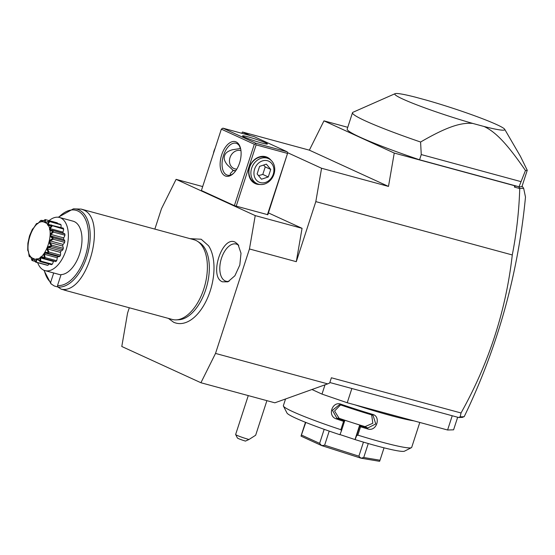 <?xml version="1.0" encoding="UTF-8"?>
<svg xmlns="http://www.w3.org/2000/svg" width="555" height="555" viewBox="0 0 555 555"><rect width="100%" height="100%" fill="white"/><g stroke="black" fill="none" stroke-linecap="round" stroke-linejoin="round"><path stroke-width="0.83" d="M309.357 150.162L388.486 186.418L394.244 153.055L323.96 120.851L309.357 150.162L242.445 132L241.807 133.29M327.672 383.873L274.85 402.812L200.917 382.742L215.52 353.424L327.672 383.873L329.684 382.999L331.384 377.775L461.032 412.975C488.893 363.22 505.98 310.543 512.279 254.953L315.816 201.618L321.574 168.255L388.486 186.418M321.574 168.255L287.774 152.771M250.291 135.593L242.445 132M394.244 153.055L514.679 185.752L514.443 187.097L519.744 188.533C519.029 210.997 516.545 233.142 512.279 254.953M215.52 353.424L249.459 248.966L255.224 215.604L176.095 179.348L161.498 208.666L154.852 229.104M315.816 201.618L296.294 261.683L249.459 248.966M129.294 307.768L127.553 313.124L121.788 346.486L200.917 382.742M202.686 186.57L176.095 179.348M268.426 212.912L302.059 228.32L296.294 261.683M323.96 120.851L347.756 127.31M514.679 185.752L519.022 186.785L525.467 170.496A92.248 6.958 18 0 0 527.25 170.274L521.95 186.584A92.248 6.958 18 0 1 521.804 186.626L522.456 186.612L523.67 188.346L519.771 188.457L518.703 186.716M520.722 181.561L421.259 154.561L420.586 142.024A92.248 6.958 -162 0 1 352.494 112.727L347.194 129.031A92.248 6.958 18 0 0 419.559 159.784L518.765 186.716M515.533 185.856L514.443 187.097M522.012 186.404L522.456 186.612M519.022 186.785A92.248 6.958 18 0 0 521.804 186.626M419.559 159.784L421.259 154.561M420.586 142.024C446.227 127.157 460.678 122.322 472.784 123.432L484.078 126.498C495.636 131.917 507.062 143.724 525.467 170.496M352.494 112.727A92.248 6.958 -162 0 1 352.987 112.27L395.091 93.684A57.831 4.364 18 0 0 417.631 105.179A57.831 4.364 18 0 0 472.784 123.432M484.078 126.498A57.831 4.364 18 0 0 504.696 129.294A57.831 4.364 18 0 0 426.774 100.247L415.48 97.181A57.831 4.364 18 0 0 395.091 93.684M504.696 129.294L520.451 156.378L527.25 170.274M329.843 382.527L458.624 417.492L462.433 417.388L464.271 416.521C497.668 347.312 518.072 274.156 525.488 197.046L523.67 188.346M464.091 416.736L460.171 416.847L461.032 412.975M458.624 417.492L460.171 416.847M325.015 384.823L321.997 394.106L311.959 389.506M351.863 388.507L347.229 402.75L321.997 394.106M452.221 415.757L447.594 430L347.229 402.75M457.674 417.235L453.581 429.827L447.594 430M396.929 416.243A66.642 5.03 -162 0 1 381.826 412.143M413.995 420.877A67.467 5.092 -162 0 1 355.11 404.893M283.432 406.1L286.97 412.996A61.959 4.676 -162 0 0 339.917 434.731L341.457 430.791L340.874 429.702A67.467 5.092 -162 0 1 292.887 411.692A67.467 5.092 -162 0 1 283.432 406.1A67.467 5.092 -162 0 1 283.369 405.677L285.541 398.976M340.874 429.702L343.587 421.342A67.467 5.092 -162 0 1 336.434 418.935C326.777 416.035 332.507 400.509 341.186 404.311A67.467 5.092 18 0 0 372.384 414.308C381.382 416.174 376.866 432.088 367.632 428.932A67.467 5.092 -162 0 1 360.556 426.781L357.843 435.134L356.643 435.661L355.103 439.595A61.959 4.676 -162 0 0 404.484 451.173L411.394 447.684A67.467 5.092 -162 0 1 357.843 435.134M419.795 422.452L411.699 447.372A67.467 5.092 -162 0 1 411.394 447.684M339.979 434.572L355.103 439.595M336.434 418.935L336.857 418.144A66.642 5.03 -162 0 0 344.613 420.745L344.523 420.17L359.709 425.033L359.897 425.636L356.643 435.661M355.047 439.4L359.709 425.033M371.67 414.883L372.821 423.25L365.051 426.622A59.205 4.468 -162 0 1 352.12 422.605A59.205 4.468 -162 0 1 339.098 418.303L334.582 411.005L340.534 404.921M341.457 430.791L344.71 420.773M344.613 420.745L343.587 421.342M341.186 404.311L341.103 405.088A66.642 5.03 18 0 0 371.912 414.96L373.078 415.438L375.77 423.951L367.674 428.016A66.642 5.03 -162 0 1 360.001 425.678L360.556 426.781M339.098 418.303L336.857 418.144L332.438 410.291L339.424 404.741L341.103 405.088M372.384 414.308L371.912 414.96M367.632 428.932L367.674 428.016L365.051 426.622M384.032 447.823L379.918 460.518L384.039 447.829M360.979 458.18L363.733 457.5L380.002 460.234L379.599 461.316L360.979 458.18A41.306 3.115 -162 0 1 360.896 458.159L321.699 445.596A41.306 3.115 -162 0 1 321.609 445.568L301.039 436.14A41.306 3.115 18 0 0 301.039 436.14L305.777 422.417M301.483 434.6L301.039 436.133M324.182 429.327L319.625 443.362L301.649 435.127M319.625 443.362L321.609 445.568M321.699 445.596L324.633 445.207L329.219 431.096M363.449 442.127L358.877 456.182L324.633 445.207M358.877 456.182L360.896 458.159M368.27 443.535L363.733 457.5M248.272 395.597L235.639 434.489A9.636 0.728 18 0 0 235.646 434.551A9.636 0.728 18 0 0 245.067 438.318A9.636 0.728 18 0 0 248.966 439.498L245.449 441.093A6.882 0.52 -162 0 1 237.415 437.999L235.646 434.551M266.899 400.654L255.661 435.238L248.966 439.498M302.059 228.32L255.224 215.604M168.366 318.376L173.632 322.254C178.183 324.238 182.956 324.023 187.958 321.609A43.463 23.636 -74.8 0 0 211.316 287.24A43.463 23.636 -74.8 0 0 208.548 245.768L201.194 239.24L190.011 238.65M235.299 242.244L238.04 244.471L241.009 253.246L239.822 265.019L234.89 275.766L227.897 281.822L222.444 281.822C208.611 276.855 222.257 234.89 235.299 242.244M236.187 206.259L256.126 144.883L255.439 143.925L254.322 144.265L221.341 129.155L201.396 190.525L234.383 205.641L267.836 214.723L287.774 152.701L267.413 214.736M254.322 144.265L234.383 205.641M225.101 175.886A17.899 9.733 105.2 0 1 221.688 154.817A17.899 9.733 105.2 0 1 236.132 141.934A17.899 9.733 105.2 0 1 240.28 147.408A17.899 9.733 105.2 0 1 233.135 173.722A17.899 9.733 105.2 0 1 225.101 175.886M221.341 129.155L222.874 128.149L255.862 143.266L255.439 143.925M256.126 144.883L287.351 153.36M259.879 184.482A14.458 12.085 -65.4 0 1 256.729 184.121A14.458 12.085 -65.4 0 1 249.472 167.235A14.458 12.085 -65.4 0 1 265.637 156.704A14.458 12.085 -65.4 0 1 270.986 160.242M255.862 143.266L287.088 151.744L254.1 136.627L222.874 128.149M265.574 142.822A13.077 0.985 -162 0 1 267.42 143.988A13.077 0.985 -162 0 1 258.228 141.997A13.077 0.985 -162 0 1 244.387 137.071A13.077 0.985 -162 0 1 242.542 135.906A13.077 0.985 -162 0 1 251.734 137.897A13.077 0.985 -162 0 1 265.574 142.822M287.088 151.744L287.774 152.701M233.6 173.278A16.525 8.984 105.2 0 1 227.404 175.158A16.525 8.984 105.2 0 1 226.641 174.881A16.525 8.984 105.2 0 1 223.27 156.142A16.525 8.984 105.2 0 1 236.062 143.266A16.525 8.984 105.2 0 1 236.825 143.544A16.525 8.984 105.2 0 1 240.461 148.025M235.584 170.968L233.253 170.489M230.36 175.089L230.311 173.542L233.273 170.503L227.397 164.946C224.491 161.332 223.561 158.258 224.602 155.74C225.24 153.097 227.814 151.113 232.33 149.774L240.419 148.504L239.42 145.896M232.559 170.142A11.704 9.782 114.6 0 0 235.826 170.621M236.819 169.088A9.636 8.054 -65.4 0 1 230.013 157.592A9.636 8.054 114.6 0 1 240.953 150.613M255.106 182.775A13.771 11.509 -65.4 0 1 249.688 167.228A13.771 11.509 -65.4 0 1 265.082 157.197A13.771 11.509 -65.4 0 1 266.573 157.738L268.551 158.647A13.771 11.509 114.6 0 0 251.665 168.137A13.771 11.509 -65.4 0 0 257.076 183.677L255.106 182.775M268.551 158.647A13.771 11.509 114.6 0 1 273.969 174.187A13.771 11.509 -65.4 0 1 257.076 183.677M273.268 174.208A11.53 9.636 114.6 0 0 267.482 160.735A11.53 9.636 114.6 0 0 254.592 169.136A11.53 9.636 -65.4 0 0 260.378 182.609A11.53 9.636 -65.4 0 0 273.268 174.208M261.481 179.209L257.131 173.93L259.58 166.389L266.379 164.134L270.729 169.421L268.28 176.955L261.481 179.209M270.729 169.421L265.234 166.902L262.786 174.436L258.519 175.616M263.563 165.071L265.234 166.902M268.28 176.955L262.786 174.436M215.09 148.379A13.771 11.509 114.6 0 0 214.036 150.898A13.771 11.509 -65.4 0 0 213.418 153.534M197.58 241.356L199.717 242.75A40.508 22.027 105.2 0 1 206.828 286.019A40.508 22.027 105.2 0 1 178.814 319.749L176.261 319.874A41.306 22.464 -74.8 0 0 204.837 285.478A41.306 22.464 -74.8 0 0 197.58 241.356A41.306 22.464 -74.8 0 0 195.88 240.419A41.306 22.464 -74.8 0 0 193.979 239.725L81.127 209.089L73.364 208.86A40.106 21.811 105.2 0 1 88.89 248.675A40.106 21.811 105.2 0 1 57.935 287.011L61.189 289.155C87.218 295.038 108.294 218.462 83.035 209.783L81.127 209.089M63.416 289.759A41.306 22.464 -74.8 0 0 65.06 290.327L172.334 319.458A41.306 22.464 -74.8 0 0 176.261 319.874M65.06 290.327A41.306 22.464 -74.8 0 0 66.766 290.667L61.189 289.155M57.88 286.97L54.321 286.005L50.949 283.778L43.894 270.229M51.06 283.862L50.651 282.356L53.696 272.977M49.076 220.619A27.535 14.978 105.2 0 1 59.427 217.463L73.059 221.167A27.535 14.978 105.2 0 1 74.328 221.625A27.535 14.978 105.2 0 1 80.551 250.7A27.535 14.978 105.2 0 1 61.064 274.6L57.526 285.506L57.935 287.011M59.427 217.463A27.535 14.978 105.2 0 1 65.955 250.34A27.535 14.978 -74.8 0 1 44.997 270.618L60.953 274.947M37.664 262.661A27.535 14.978 -74.8 0 0 44.997 270.618M48.895 221.14L48.868 221.285C46.315 222.395 45.031 222.77 45.017 222.402C44.49 222.5 44.56 221.57 45.226 219.613L45.843 219.745L44.997 221.903L45.85 222.291L48.895 221.14L60.391 224.262A21.811 11.863 105.2 0 1 61.043 224.837A5.453 2.969 -74.8 0 1 60.918 227.501M57.574 223.499A5.453 2.969 -74.8 0 0 57.338 222.867L45.843 219.745M36.394 262.189L35.77 262.085C35.749 257.964 37.15 257.693 39.96 261.287L37.594 259.358L36.616 259.546L36.394 262.189L47.89 265.311A21.811 11.863 105.2 0 1 47.085 265.221L35.589 262.099L33.841 259.234L32.995 258.845L32.537 260.697L35.152 261.412M47.89 265.311A5.453 2.969 -74.8 0 0 48.923 263.965M40.772 261.107L40.127 261.211C39.412 256.625 40.827 255.571 44.365 258.033L44.317 258.457L41.569 257.215L40.577 257.95L40.772 261.107L52.267 264.229A21.811 11.863 105.2 0 1 51.4 264.638L39.904 261.516M52.267 264.229A5.453 2.969 -74.8 0 0 53.37 261.426A19.494 10.6 -74.8 0 0 53.849 261.086M55.819 261.578L43.81 258.359L55.444 261.523A5.453 2.969 -74.8 0 0 55.819 261.578A21.811 11.863 105.2 0 0 56.645 260.718A5.453 2.969 -74.8 0 0 57.193 257.735A19.494 10.6 -74.8 0 0 58.06 256.556A5.453 2.969 -74.8 0 0 58.324 256.625A5.453 2.969 -74.8 0 0 59.801 256.396A21.811 11.863 105.2 0 0 60.481 255.196A5.453 2.969 -74.8 0 0 60.412 252.393A19.494 10.6 -74.8 0 0 61.078 250.874A5.453 2.969 -74.8 0 0 62.868 249.729A21.811 11.863 105.2 0 0 63.319 248.328A5.453 2.969 -74.8 0 0 62.646 246.052A19.494 10.6 -74.8 0 0 63.013 244.394A5.453 2.969 -74.8 0 0 64.644 242.375A21.811 11.863 105.2 0 0 64.824 240.939A5.453 2.969 -74.8 0 0 63.617 239.462A19.494 10.6 -74.8 0 0 63.645 237.866A5.453 2.969 -74.8 0 0 64.928 235.216A21.811 11.863 105.2 0 0 64.803 233.926A5.453 2.969 -74.8 0 0 64.005 233.447L52.01 230.186L64.803 233.926M63.173 233.218A19.494 10.6 -74.8 0 0 62.902 232.087A5.453 2.969 -74.8 0 0 63.672 229.132A21.811 11.863 105.2 0 0 63.263 228.133L51.643 225.33C47.335 226.336 46.453 225.025 48.986 221.389A21.811 11.863 -74.8 0 0 48.868 221.285M48.986 221.389L61.043 224.837M49.541 221.716L48.077 224.275L50.54 224.948M48.077 224.275L48.694 225.191L51.768 225.011M53.301 230.804L53.065 231.248C48.861 230.845 48.41 228.938 51.719 225.517A21.811 11.863 -74.8 0 0 51.643 225.33M51.719 225.517L63.672 229.132M52.177 226.01L50.11 228.611L62.902 232.087M50.11 228.611L50.422 229.95L52.01 230.186M53.093 231.484L53.426 232.101L50.859 234.397L50.824 235.986L53.322 237.817L52.961 238.317C49.145 236.499 49.187 234.224 53.093 231.484A21.811 11.863 -74.8 0 0 53.065 231.248M53.426 232.101L64.928 235.216M50.859 234.397L63.645 237.866M50.824 235.986L63.617 239.462M53.322 237.817L64.824 240.939M52.933 238.588L53.148 239.254L50.221 240.919L49.853 242.577L51.823 245.206L51.351 245.698C48.16 242.618 48.687 240.253 52.933 238.588A21.811 11.863 -74.8 0 0 52.961 238.317M53.148 239.254L64.644 242.375M50.221 240.919L63.013 244.394M49.853 242.577L62.646 246.052M51.823 245.206L63.319 248.328M51.261 245.955L51.365 246.607L48.285 247.405L47.619 248.924L48.979 252.074L48.417 252.49C46.016 248.467 46.967 246.288 51.261 245.955A21.811 11.863 -74.8 0 0 51.351 245.698M51.365 246.607L62.868 249.729M48.285 247.405L61.078 250.874M47.619 248.924L60.412 252.393M48.979 252.074L60.481 255.196M48.285 252.712L48.299 253.274L45.281 253.059L44.4 254.266L45.142 257.596L44.518 257.874C42.985 253.33 44.24 251.609 48.285 252.712A21.811 11.863 -74.8 0 0 48.417 252.49M48.299 253.274L59.801 256.396M58.324 256.625L45.281 253.059M44.4 254.266L57.193 257.735M45.142 257.596L56.645 260.718M40.577 257.95L53.37 261.426M36.616 259.546L38.135 259.955M32.537 260.697L31.975 260.399C32.495 258.734 32.925 258.13 33.265 258.581L35.617 262.064A21.811 11.863 -74.8 0 0 35.77 262.085M31.059 257.652L30.15 255.945L29.665 256.826L29.193 256.348L30.913 257.215L31.85 260.288A21.811 11.863 -74.8 0 0 31.975 260.399M29.665 256.826L30.879 257.159M28.451 251.283L29.117 256.167A21.811 11.863 -74.8 0 0 29.193 256.348M28.416 251.186L27.771 250.437L28.125 251.033M45.226 219.613A21.811 11.863 -74.8 0 0 45.073 219.6L43.789 220.578L40.876 220.397A21.811 11.863 -74.8 0 0 40.716 220.474L37.865 223.554L36.477 223.644A21.811 11.863 -74.8 0 0 36.325 223.804C34.202 227.356 32.946 229.076 32.551 228.965A21.811 11.863 -74.8 0 0 32.426 229.194L29.575 235.722A21.811 11.863 -74.8 0 0 29.491 235.986L27.91 243.097A21.811 11.863 -74.8 0 0 27.875 243.361L27.75 250.194A21.811 11.863 -74.8 0 0 27.771 250.437M32.773 228.826L33.127 228.563M36.477 223.644L37.109 223.387L37.275 223.929L38.26 223.186M37.109 223.387L37.275 223.929M40.876 220.397L43.359 220.821M41.528 220.321L41.25 221.778L42.222 221.598L45.038 219.655M44.997 221.903L46.065 222.194M33.245 258.45C45.08 265.144 57.484 226.988 44.92 222.506C33.078 215.805 20.681 253.968 33.245 258.45M238.775 245.546A19.279 10.483 -74.8 0 0 237.041 244.36A19.279 10.483 -74.8 0 0 221.48 258.235A19.279 10.483 -74.8 0 0 225.163 280.92A19.279 10.483 -74.8 0 0 229.076 281.267M57.526 285.506A38.774 21.083 -74.8 0 0 88.578 236.971A38.774 21.083 -74.8 0 0 58.705 217.303M44.296 270.389A38.774 21.083 -74.8 0 0 50.651 282.356M305.472 422.3L301.351 434.988M37.851 223.54L37.345 223.401M58.275 217.241L73.364 208.86"/></g></svg>
